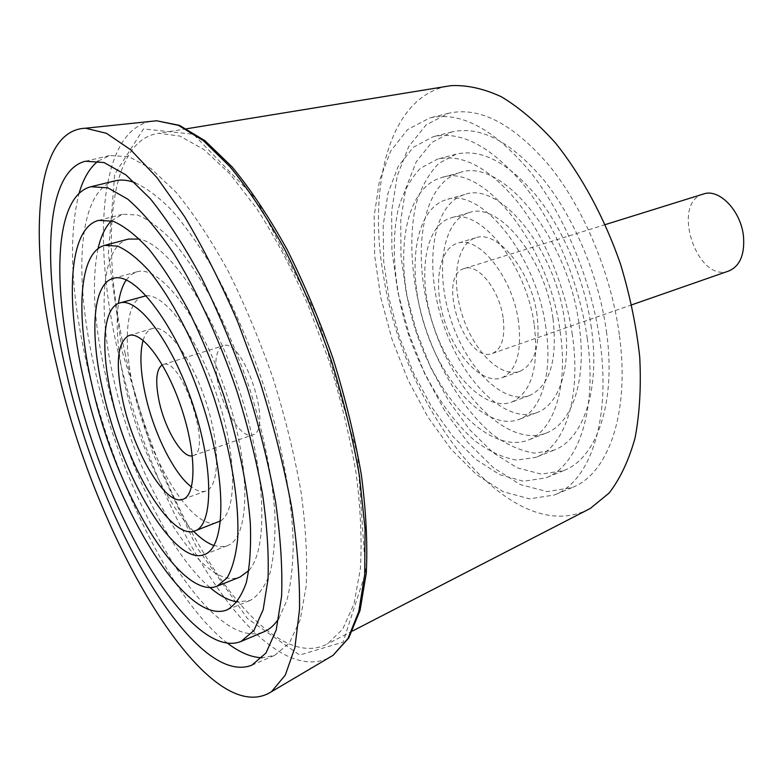 <?xml version="1.0" encoding="UTF-8"?>
<svg xmlns="http://www.w3.org/2000/svg" width="783" height="783" viewBox="0 0 783 783"><rect width="100%" height="100%" fill="white"/><g stroke="black" fill="none" stroke-linecap="round" stroke-linejoin="round"><path stroke-width="0.59" stroke-dasharray="3.92 2.94" d="M728.865 270.967C697.095 283.632 670.395 202.748 703.457 194.008M503.087 317.487C499.241 289.563 477.924 263.127 464.407 268.491C435.769 275.724 465.122 364.663 492.438 353.427C501.903 349.052 505.456 337.072 503.087 317.487M587.25 338.334C597.674 409.949 578.353 465.816 545.712 477.914L523.543 481.251L499.789 474.733L475.81 459.347L452.828 436.395L431.883 407.326L413.835 373.687L399.399 337.042L389.19 299.008L383.66 261.228L383.19 225.406L387.986 193.284L398.097 166.642L413.307 147.263L433.107 136.751C461.275 130.369 491.753 146.724 524.532 185.816C555.167 224.652 579.528 283.475 587.25 338.334M606.453 331.493C616.554 402.619 596.705 458.339 563.633 470.622L541.19 474.116L517.191 467.803L493.026 452.662L469.908 429.975L448.884 401.18L430.816 367.804L416.439 331.415L406.328 293.625L400.984 256.051L400.739 220.395L405.809 188.4L416.213 161.856L431.736 142.496L451.85 131.945C480.39 125.466 511.103 141.566 543.999 180.256C574.722 218.692 598.966 277.006 606.453 331.493M600.013 341.496C591.596 280.764 564.641 215.472 530.737 172.456C494.474 129.205 460.825 111.039 429.798 117.939L407.64 129.547L390.688 151.07L379.461 180.628L374.157 216.216L374.685 255.816L380.783 297.52L392.058 339.47L407.972 379.882L427.89 417.026L451.037 449.158L476.485 474.586L503.097 491.655L529.543 498.859L554.256 495.003C589.883 481.535 611.308 420.422 600.013 341.496M619.314 334.556C611.18 274.236 584.343 209.511 550.351 166.936C513.971 124.145 480.057 106.253 448.61 113.251L426.109 124.908L408.804 146.401L397.245 175.862L391.637 211.293L391.921 250.717L397.833 292.186L408.98 333.881L424.836 374.02L444.773 410.86L468.019 442.698L493.613 467.833L520.441 484.628L547.141 491.597L572.158 487.564C608.264 473.881 630.256 412.944 619.314 334.556M560.158 331.62C568.497 387.017 553.767 431.012 527.948 440.163C490.001 454.414 438.363 400.221 416.057 331.542C393.105 263.088 402.335 188.801 441.299 177.663C481.819 161.983 548.932 243.689 560.158 331.62M579.117 324.994C587.211 380.019 572.06 423.897 545.888 433.185C507.433 447.651 455.491 394.064 433.342 325.836C410.527 257.832 420.363 183.858 459.875 172.583C500.983 156.796 568.301 237.65 579.117 324.994M572.314 334.635C565.443 286.774 544.185 235.624 517.446 201.769C488.827 167.621 462.156 153.419 437.423 159.145L420.363 168.345C410.762 178.397 403.451 191.727 398.42 208.356C390.355 243.719 394.329 289.779 408.403 334.067C423.456 378.042 447.69 417.417 475.212 441.025C489.16 451.39 502.97 457.752 516.663 460.12L535.856 457.35C564.817 446.878 581.622 397.412 572.314 334.635M591.38 327.911C584.715 280.373 563.554 229.654 536.737 196.151C508.01 162.355 481.124 148.369 456.068 154.192L438.734 163.422C428.967 173.474 421.469 186.775 416.262 203.345C407.874 238.57 411.594 284.395 425.57 328.4C440.535 372.082 464.818 411.114 492.536 434.428C506.581 444.646 520.529 450.881 534.358 453.132L553.787 450.235C583.139 439.596 600.414 390.277 591.38 327.911M534.309 325.219C539.066 367.237 531.461 392.89 511.505 402.178C485.45 411.75 449.227 374.372 433.439 325.806C417.222 277.388 424.073 225.788 450.705 217.968C479.499 206.683 526.215 263.998 534.309 325.219M553.023 318.789C557.574 360.552 549.735 386.117 529.504 395.503C503.087 405.212 466.658 368.255 450.979 320.012C434.859 271.926 442.131 220.542 469.134 212.614C498.35 201.251 545.222 257.959 553.023 318.789M545.908 328.087C536.365 254.788 480.429 186.413 446.281 199.714C414.129 209.041 406.152 270.879 425.453 328.439C444.206 386.185 487.427 431.12 518.816 419.482C540.769 411.887 553.033 374.577 545.908 328.087M564.729 321.578C555.538 248.749 499.417 181.088 464.769 194.487C432.177 203.932 423.701 265.515 442.865 322.694C461.5 380.049 504.976 424.484 536.786 412.67C559.033 404.958 571.649 367.765 564.729 321.578M518.473 321.294C512.474 276.82 478.53 234.959 457.311 243.327C438.177 249.053 433.009 286.49 444.901 322.019C456.499 357.655 482.935 384.659 501.717 377.866C516.496 371.015 522.085 352.154 518.473 321.294M537.04 314.991C531.246 270.791 497.185 229.37 475.663 237.807C456.264 243.611 450.793 280.891 462.606 316.175C474.116 351.567 500.709 378.267 519.746 371.377C534.74 364.457 540.505 345.665 537.04 314.991M447.054 86.287C389.21 97.562 367.051 186.687 383.973 278.601C404.605 410.527 508.93 546.593 586.966 510.154M143.093 340.331C145.031 333.803 148.104 329.878 152.293 328.537C166.045 323.761 191.209 356.764 205.694 400.974C220.375 445.136 219.808 486.625 205.909 490.97C201.74 492.39 196.934 491.058 191.492 486.977M192.334 455.823L193.068 455.628C213.045 451.752 181.372 355.805 163.011 364.575L162.306 364.858M143.23 296.248C125.887 300.887 122.725 341.828 133.541 389.034C148.359 458.789 192.97 532.763 217.85 522.31M220.61 520.881C237.21 510.741 236.818 455.432 217.459 397.089C198.285 338.696 165.683 294.017 146.304 295.749M193.616 531.305C166.074 503.665 137.642 441.974 124.937 384.884C117.753 352.712 115.581 325.571 118.409 303.452M126.259 279.932L131.035 274.755L136.731 271.858C159.438 264.116 201.877 318.759 226.6 394.074C251.568 469.311 250.002 538.479 227.148 545.771L220.835 546.847L213.916 545.526M128.461 239.069C101.438 246.009 97.454 309.236 113.789 379.501C135.88 481.927 201.681 592.77 240.009 577.051M248.886 570.474C268.638 548.756 266.103 471.063 239.216 389.914C212.506 308.708 168.306 244.766 139.501 239.079M209.864 587.436C168.531 552.279 124.81 460.512 105.656 375.576C93.94 323.878 91.405 281.577 98.041 248.671M111.45 220.728L122.54 214.258L137.534 214.992C148.848 219.641 161.083 228.89 174.237 242.73C187.675 259.153 201.016 279.404 214.258 303.491C227.109 329.359 238.698 357.077 249.033 386.675C263.45 432.5 272.063 474.752 274.882 513.433C275.508 537.079 273.903 556.928 270.047 572.999C265.046 586.584 258.37 595.746 250.031 600.512L237.259 601.912M115.042 180.853C77.429 190.161 73.171 277.299 95.125 370.496C124.477 504.565 211.067 652.934 263.891 631.812M278.865 618.394L286.862 600.434C290.777 585.155 292.901 566.667 293.234 544.978C292.323 499.29 281.508 440.643 262.618 382.192C247.457 337.933 229.928 298.372 210.03 263.489C196.846 242.064 183.77 223.987 170.792 209.276C158.107 196.68 146.196 187.822 135.067 182.723M227.471 643.156C171.839 600.639 113.114 479.059 87.442 366.787C70.93 295.171 68.131 237.376 79.024 193.421M98.198 161.034L109.718 155.533L128.901 156.688L151.305 168.825L176.067 192.256C193.43 213.348 210.715 239.471 227.922 270.644C244.639 304.186 259.731 340.194 273.189 378.698C285.296 417.642 294.614 455.569 301.142 492.468C305.869 527.762 307.533 559.042 306.143 586.32L300.183 619.891L289.407 642.98L274.686 655.332L262.148 657.769M217.821 382.319C213.974 361.795 215.746 349.629 223.126 345.802C243.102 336.602 274.079 430.435 252.547 434.937C242.025 439.4 223.331 410.527 217.821 382.319M125.026 352.879C157.52 506.885 262.109 678.362 327.421 643.939L342.68 629.14L353.955 604.045L360.366 568.967C362.059 540.965 360.669 509.234 356.196 473.784C349.913 436.855 340.771 399.046 328.782 360.346L307.729 304.303C291.805 268.657 274.853 236.809 256.883 208.758L229.977 173.914L203.942 149.553L179.943 136.095L158.88 133.296C108.22 139.844 99.97 244.218 125.026 352.879M122.275 351.675L152.93 453.455L196.318 546.71L247.526 618.599L299.683 655.019L343.042 642.168L365.641 572.461L357.469 454.15L317.389 316.43L256.628 199.596L193.46 134.245L143.504 128.921L114.71 174.306L108.377 253.976L122.275 351.675M327.754 658.464C258.517 688.903 151.882 510.966 118.018 352.017C92.12 240.107 99.353 131.632 150.502 121.424M492.438 353.427L631.764 304.832M464.407 268.491L605.279 224.604M451.85 131.945L433.107 136.751M563.633 470.622L545.712 477.914M448.61 113.251L429.798 117.939M572.158 487.564L554.256 495.003M459.875 172.583L441.299 177.663M545.888 433.185L527.948 440.163M456.068 154.192L437.423 159.145M553.787 450.235L535.856 457.35M469.134 212.614L450.705 217.968M529.504 395.503L511.505 402.178M464.769 194.487L446.281 199.714M536.786 412.67L518.816 419.482M475.663 237.807L457.311 243.327M519.746 371.377L501.717 377.866M182.997 499.27L205.909 490.97M128.941 335.506L152.293 328.537M204.294 554.57L227.148 545.771M113.143 278.396L136.731 271.858M227.187 609.82L250.031 600.512M98.648 220.375L122.54 214.258M251.813 665.198L274.686 655.332M85.464 161.22L109.718 155.533M193.068 455.628L252.547 434.937M163.011 364.575L223.126 345.802M186.755 128.745L158.88 133.296M352.536 630.99L327.421 643.939"/><path stroke-width="1.17" d="M605.279 224.604L703.457 194.008C719.185 188.086 741.247 211.087 743.517 236.72C744.76 254.739 739.876 266.151 728.865 270.967L631.764 304.832M586.966 510.154L590.313 508.431L609.164 493.006C620.165 478.687 628.798 460.365 635.042 438.049C639.672 413.688 641.238 386.675 639.731 357.019C636.383 326.413 629.972 295.426 620.508 264.057C604.349 217.664 581.612 175.568 555.47 142.966C537.627 123.137 519.609 107.741 501.414 96.779C483.512 88.528 466.629 84.828 450.783 85.68L447.054 86.287M191.492 486.977C174.002 474.155 153.625 432.823 145.364 394.73C140.343 371.622 139.589 353.485 143.093 340.331M123.048 401.894C115.17 364.271 117.137 342.142 128.941 335.506C142.232 330.857 167.073 364.301 181.695 408.902C196.494 453.435 196.445 495.101 182.997 499.27C166.006 506.552 134.01 452.828 123.048 401.894M162.306 364.858C156.15 369.224 155.103 381.399 159.145 401.376C164.968 429.27 182.459 458.456 192.334 455.823M194.977 530.884C213.426 525.099 213.779 467.51 193.078 405.144C172.593 342.7 138.014 296.64 119.75 302.972C102.984 307.445 100.439 348.523 111.509 396.032C126.748 466.208 170.939 541.024 194.977 530.884L220.61 520.881M146.304 295.749L119.75 302.972M118.409 303.452C119.848 293.419 122.461 285.58 126.259 279.932M213.916 545.526C207.505 543.245 200.742 538.508 193.616 531.305M103.121 391.754C89.634 334.292 92.463 283.818 113.143 278.396C135.067 270.849 176.968 326.227 201.916 402.227C227.109 478.139 226.414 547.581 204.294 554.57C174.785 566.863 121.561 476.142 103.121 391.754M217.175 586.134L227.041 577.932C232.336 568.781 235.859 555.861 237.631 539.174C239.569 503.029 231.102 450.812 214.141 398.185C196.445 345.802 172.162 298.812 149.093 270.918C137.739 258.566 127.208 250.286 117.509 246.087L104.697 245.363C78.574 252.067 75.53 315.529 92.237 386.225C114.944 489.248 180.119 601.324 217.175 586.134L240.009 577.051L248.886 570.474M139.501 239.079L128.461 239.069L104.697 245.363M98.041 248.671C100.899 236.212 105.362 226.904 111.45 220.728M237.259 601.912C228.705 600.571 219.563 595.755 209.864 587.436M84.319 382.192C65.155 301.592 68.258 228.059 98.648 220.375L113.202 221.256C124.243 226.042 136.232 235.458 149.181 249.513C162.443 266.161 175.646 286.666 188.82 311.027C201.623 337.179 213.23 365.181 223.644 395.053C238.218 441.299 247.105 483.865 250.306 522.76C251.206 546.514 249.875 566.422 246.322 582.503C241.614 596.069 235.243 605.171 227.187 609.82C184.25 627.203 110.207 498.977 84.319 382.192M241.037 641.443L253.937 630.481L263.176 609.644L268.021 579.214C268.931 554.462 267.111 526.059 262.55 494.024C256.413 460.531 247.829 426.089 236.799 390.707C218.819 338.109 196.376 289.7 172.857 252.136C157.187 229.302 142.124 211.616 127.668 199.088L107.839 187.851L90.955 186.726C54.585 195.74 51.6 283.221 74.042 376.975C104.178 511.788 189.936 661.772 241.037 641.443L263.891 631.812C269.587 629.434 274.579 624.961 278.865 618.394M135.067 182.723C127.707 180.002 121.042 179.376 115.042 180.853L90.955 186.726M79.024 193.421C83.331 178.514 89.712 167.719 98.198 161.034M262.148 657.769C251.363 657.446 239.804 652.572 227.471 643.156M66.555 373.158C41.626 269.577 44.406 171.262 85.464 161.22L104.1 162.561L125.994 174.961L150.336 198.765C167.464 220.14 184.592 246.606 201.701 278.141C218.369 312.055 233.491 348.445 247.056 387.331C259.3 426.637 268.814 464.877 275.606 502.06C280.627 537.588 282.624 569.035 281.586 596.411L276.193 630.031L265.985 653.032L251.813 665.198C194.331 687.777 99.862 521.292 66.555 373.158M57.433 368.519C27.992 247.526 32.269 130.115 85.494 128.216L106.468 133.316L130.585 149.7L156.992 177.614L184.573 216.607C203.149 247.692 220.865 282.741 237.719 321.764L260.348 382.936C273.502 425.052 283.877 466.139 291.462 506.2C297.246 544.645 299.938 579.058 299.517 609.448L294.917 647.6L285.296 675.122L271.476 691.702C207.368 732.457 95.546 538.166 57.433 368.519M150.502 121.424L156.62 120.778L178.573 125.388L203.365 140.666L230.094 166.808C248.544 189.457 266.7 216.891 284.562 249.111C301.827 283.563 317.321 320.394 331.043 359.603C343.355 399.281 352.83 438.098 359.466 476.054L365.044 528.858L364.702 574.614L358.78 611.533L347.955 638.566L333.059 655.332L327.754 658.464M85.494 128.216L156.62 120.778L179.542 125.378L205.019 140.754L232.13 166.936C250.726 189.564 268.951 216.911 286.813 248.984C304.058 283.27 319.513 319.914 333.166 358.917C345.411 398.39 354.807 437.022 361.354 474.831C366.092 511.23 367.726 544.058 366.258 573.303L360.053 610.476L348.738 637.988L333.059 655.332L271.476 691.702M450.783 85.68L186.755 128.745M590.313 508.431L352.536 630.99"/></g></svg>
